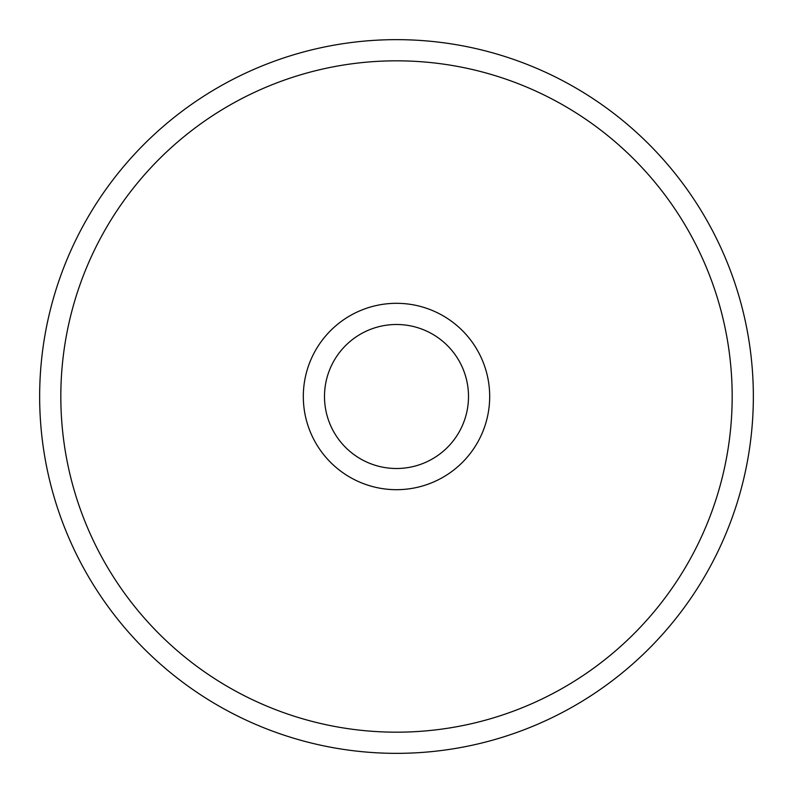<?xml version="1.0" encoding="UTF-8"?>
<svg xmlns="http://www.w3.org/2000/svg" width="793" height="793" viewBox="0 0 793 793"><rect width="100%" height="100%" fill="white"/><g stroke="black" fill="none" stroke-linecap="round" stroke-linejoin="round"><path stroke-width="1.19" d="M396.5 489.687A93.187 93.187 0 0 1 303.313 396.5A93.187 93.187 0 0 1 396.5 303.313A93.187 93.187 0 0 1 489.687 396.5A93.187 93.187 0 0 1 396.5 489.687M396.5 324.496A72.004 72.004 0 0 0 324.496 396.5A72.004 72.004 0 0 0 396.5 468.504A72.004 72.004 0 0 0 468.504 396.5A72.004 72.004 0 0 0 396.5 324.496M396.5 732.177A335.677 335.677 0 0 0 732.177 396.5A335.677 335.677 0 0 0 396.5 60.823A335.677 335.677 0 0 0 60.823 396.5A335.677 335.677 0 0 0 396.5 732.177M396.5 39.65A356.85 356.85 0 0 1 753.35 396.5A356.85 356.85 0 0 1 396.5 753.35A356.85 356.85 0 0 1 39.65 396.5A356.85 356.85 0 0 1 396.5 39.65"/></g></svg>
